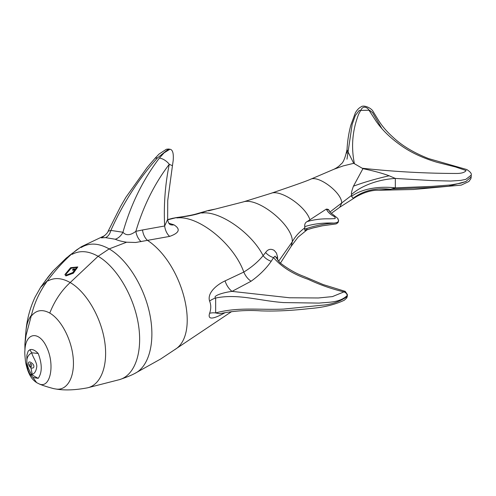 <?xml version="1.0" encoding="UTF-8"?>
<svg xmlns="http://www.w3.org/2000/svg" width="496" height="496" viewBox="0 0 496 496"><rect width="100%" height="100%" fill="white"/><g stroke="black" fill="none" stroke-linecap="round" stroke-linejoin="round"><path stroke-width="0.74" d="M72.856 270.339L72.515 269.917L73.259 269.049L74.772 269.068L72.856 270.339L72.515 269.936L73.061 269.167L74.319 268.813L74.822 269.272L72.856 270.339M66.638 274.989L65.956 274.102L71.145 267.989L76.806 267.22L72.707 272.583L66.638 274.989M65.912 275.677L64.964 274.486L70.643 267.679L77.798 266.941L73.371 272.93L65.912 275.677M24.924 350.418L24.899 344.075L26.09 335.246L31.471 315.146C34.522 302.523 39.934 290.96 47.709 280.463C55.304 270.301 63.345 261.442 71.821 253.896L66.259 258.087L53.481 270.587M40.412 287.699L34.999 297.271C29.989 308.103 26.964 319.381 25.928 331.099L25.904 331.378M47.529 277.909L47.43 277.853C54.566 269.092 55.986 267.443 46.221 279.614L40.573 287.382L47.709 280.463M45.31 280.73L51.503 272.819M43.319 283.483L43.555 283.104M31.465 315.146C28.452 318.947 26.604 324.248 25.935 331.061L25.928 331.105M71.821 253.896L76.607 249.947L81.778 246.518L104.693 235.619M167.691 219.802L176.489 217.601C186.787 216.516 195.095 214.892 201.407 212.728L208.463 210.447L214.588 209.219M172.496 218.327L176.489 217.601M197.972 213.435L201.407 212.728M65.962 274.226L71.133 268.268L76.799 267.356M353.45 186.186C351.757 190.774 351.118 193.539 351.534 194.488L351.54 196.298L353.096 198.282C363.481 190.52 375.999 187.525 390.65 189.298L395.331 187.86L395.331 178.436L389.131 175.776C383.78 173.774 376.997 171.833 368.788 169.942L362.942 168.652L353.45 186.18C363.525 182.41 375.422 178.944 389.131 175.776M353.096 198.282L356.419 196.645L339.76 207.235L331.334 213.336M356.401 196.658C364.455 192.188 371.851 190.055 378.591 190.253L390.65 189.298M351.534 194.488A51.293 29.214 172.4 0 1 395.331 178.436L431.985 180.581L450.69 181.052L460.617 180.414L465.831 179.347L471.2 175.162M77.798 266.941L73.365 273.203L65.912 275.931L64.964 274.728M56.029 389.044L56.259 389.075C67.326 390.643 74.871 376.979 73.228 358.354C71.691 339.76 61.256 319.622 49.767 313.069C42.6 309.163 36.623 309.963 31.831 315.475M87.482 387.835L87.544 387.816C75.349 390.11 64.92 390.526 56.259 389.075L53.754 388.653C47.325 386.948 42.606 385.435 39.593 384.115L36.636 382.639L32.972 377.475L38.198 378.349C42.253 372.527 42.253 364.231 38.198 353.468L31.781 352.786C32.128 355.961 37.039 362.483 36.797 366.556C36.208 370.896 34.701 373.507 32.271 374.381L31.781 374.815L38.198 378.349M36.636 382.639C33.226 380.227 28.415 376.483 25.587 362.055C24.843 355.737 24.62 351.838 24.924 350.362L24.924 350.362C25.581 331.793 39.668 330.435 47.145 348.223C54.944 365.608 50.158 388.356 39.593 384.115M49.767 313.069C54.659 300.725 61.467 290.551 70.184 282.553L98.103 256.289C116.324 266.755 133.319 295.108 138.179 323.138C143.102 351.18 135.234 375.131 119.617 379.601L87.55 387.816C101.296 384.76 108.531 364.529 104.52 340.38C100.57 316.256 85.932 291.586 70.184 282.553C61.944 277.921 54.579 277.357 48.075 280.866M81.177 247.51L82.764 246.617C90.551 242.631 99.343 243.393 109.151 248.911C127.212 259.309 144.193 286.601 149.823 314.278C155.496 341.961 149.135 366.711 134.59 373.562L160.704 358.98L174.617 349.736C200.861 334.571 183.346 263.977 147.479 240.362L169.638 236.4C179.366 232.965 180.804 229.115 173.96 224.849L168.838 223.2M126.623 242.209L135.699 242.482L147.479 240.362A12.822 8.153 79.8 0 1 142.519 229.97L135.861 231.334C130.367 235.482 126.058 235.792 122.946 232.258A12.822 9.759 -67 0 1 115.264 239.233C117.949 240.486 121.737 241.478 126.623 242.209L109.151 248.911L98.103 256.289C88.443 250.864 79.806 250.213 72.187 254.336M231.613 311.6L174.611 349.73M201.767 213.044C219.362 210.385 251.708 232.853 263.109 255.657C258.112 261.758 251.677 267.226 243.803 272.062L225.072 280.891M176.849 217.961C198.251 215.115 233.759 243.803 243.803 272.062M108.128 231.217L120.702 206.262L125.86 197.352L147.287 167.301L155.143 158.181L157.567 157.821C138.7 178.851 123.138 203.05 110.881 230.411L122.946 232.258C130.876 204.333 143.022 179.614 159.371 158.106A8.978 4.266 37.9 0 1 169.279 164.281C154.566 183.557 143.425 205.908 135.861 231.334A12.822 8.11 -103.1 0 0 141.131 241.645M105.586 237.64L101.24 237.844L102.151 237.212C101.221 238.402 107.985 233.263 108.128 231.21L110.881 230.411A12.822 8.94 -94.1 0 1 105.586 237.64L115.264 239.233M167.66 219.319L164.66 225.99C163.618 205.003 165.156 184.431 169.279 164.281L172.447 165.714L167.729 200.52L167.66 219.319C167.989 221.929 168.82 223.69 170.147 224.595L169.942 224.502A12.822 9.226 111.9 0 0 169.992 224.521M170.097 224.564A12.822 9.226 111.9 0 0 173.96 224.849M142.519 229.97L164.66 225.99A12.822 8.153 -100.2 0 0 169.638 236.4M219.598 313.763L215.661 312.939L215.661 298.022C212.263 296.031 223.002 292.473 232.047 291.388A12.822 7.118 62.3 0 1 225.079 280.891C217.719 284.202 206.813 292.566 209.603 301.097C211.147 304.897 211.147 308.958 209.603 313.286C206.813 322.084 217.725 316.721 225.079 312.678L225.184 312.616M243.815 272.087C245.483 276.036 247.907 279.087 251.081 281.226C259.402 275.28 266.116 268.627 271.231 261.268A12.822 9.374 33.8 0 1 263.109 255.657L265.608 252.507A12.822 9.474 31.3 0 0 273.556 257.622L275.1 256.134L279.818 262.626C287.909 268.925 296.007 273.544 304.11 276.483L323.206 284.58L345.228 291.369L332.438 296.602L318.413 297.972L289.552 297.774L232.047 291.388L251.081 281.226M276.191 257.976A12.822 3.112 171.4 0 1 277.518 256.885L276.489 253.14L274.288 250.449C270.859 248.453 267.964 249.135 265.608 252.507M277.791 260.357L277.518 256.885M209.603 301.097A12.822 7.614 -17.8 0 1 215.661 298.022C238.334 293.434 258.993 300.812 283.607 302.572L319.176 303.099C328.414 302.07 339.512 302.889 347.2 295.542L347.2 296.527C339.704 301.692 331.433 304.575 322.394 305.183L283.607 309.082C258.993 310.167 238.334 306.751 215.661 312.939A12.822 6.721 16.8 0 0 209.603 313.286M208.549 210.819L243.263 201.915C257.945 196.757 293.465 225.655 292.28 241.794L291.202 246.307M155.143 158.181L159.08 154.039L166.408 149.246L168.572 149.036L157.567 157.821M159.371 158.106L164.04 152.867L169.892 149.24L168.572 149.036M337.956 219.331C339.332 221.383 337.993 222.636 333.944 223.095C323.287 223.919 313.546 225.965 304.724 229.239L304.755 226.641C304.482 224.235 305.263 222.561 307.105 221.6L326.325 209.095L328.966 210.161M307.049 229.202C305.393 230.721 304.618 230.733 304.724 229.239M304.755 226.635C313.54 223.845 323.268 222.661 333.944 223.095M338.65 220.788L337.813 218.432L333.858 215.196C328.712 211.451 330.107 211.842 329.034 210.31A3.205 2.319 155 0 1 329.195 211.11A3.205 2.319 155 0 0 329.04 210.304A3.205 2.319 155 0 0 326.368 209.188C327.552 211.705 329.691 213.881 332.797 215.717C334.8 216.702 335.55 217.67 335.042 218.624L329.288 218.829C321.402 218.655 314.005 219.579 307.105 221.6M243.263 201.915L270.94 193.353C280.445 189.119 305.945 206.435 309.919 219.821M346.698 298.028L347.467 295.672M346.816 297.86L347.2 296.527M347.2 295.542C346.995 293.793 345.873 292.572 343.84 291.871C331.26 288.833 319.418 284.667 308.32 279.384C293.167 274.245 281.579 266.991 273.556 257.622L271.231 261.268M26.865 355.223L26.865 365.31L28.191 370.555L29.971 374.189A15.388 5.592 -26.8 0 0 31.781 374.815C25.191 363.853 25.191 356.512 31.781 352.786A15.388 10.199 -145.9 0 1 29.971 349.668L28.191 351.063L26.858 355.223M38.198 353.468C35.16 350.269 32.414 348.998 29.971 349.668M29.971 374.189L32.972 377.475M30.913 367.71C34.788 369.402 34.956 364.659 30.994 362.502C27.664 360.263 27.565 365.211 30.913 367.71L32.271 374.381M351.54 196.298A51.293 29.661 -172.4 0 1 395.331 187.86L431.979 186.391L450.678 184.946L460.604 183.229L465.812 181.567L471.2 176.836L471.2 175.255C471.857 173.718 470.369 171.808 466.742 169.533L428.612 158.596C413.943 152.836 402.182 145.805 393.316 137.497C386.979 131.849 381.994 126.04 378.349 120.075L373.06 111.426C371.541 108.134 363.568 104.396 360.921 106.975C358.912 107.979 357.058 109.938 355.359 112.846L350.796 125.283C348.397 134.379 347.107 143.654 346.915 153.103M346.989 159.166L352.16 124.403L355.341 115.481L359.24 110.453L369.489 110.205L372.521 112.586L381.914 128.662M333.951 169.248L343.034 165.955L353.704 163.32L346.989 149.773C345.129 158.249 343.058 163.085 340.771 164.269C339.363 166.042 337.088 167.704 333.957 169.254L310.422 179.316C318.469 174.784 342.587 193.304 341.651 203.292L339.76 207.235M353.704 163.32L362.942 168.652M278.585 261.318L292.28 241.794C295.337 236.325 299.578 231.638 304.997 227.745M328.916 210.044L329.034 210.31A3.205 2.319 155 0 0 326.368 209.188A41.131 26.096 5.5 0 1 326.325 209.095M30.82 366.687C29.673 365.13 29.617 364.07 30.647 363.506C32.023 365.168 32.079 366.228 30.82 366.687M392.15 188.964L429.784 187.562L448.632 186.198L465.961 181.499M351.627 195.35L330.007 211.966M354.417 163.705C350.994 146.872 352.383 130.405 358.589 114.303L361.429 109.083C363.159 106.634 365.378 106.547 368.088 108.822L376.111 121.216C381.796 129.512 389.645 137.274 399.652 144.516C409.634 151.906 422.04 157.815 436.871 162.248L455.545 166.966L466.116 170.537C464.814 172.385 461.826 173.364 457.157 173.47C425.593 173.433 393.967 171.69 362.278 168.243M175.398 217.725C187.401 216.12 193.62 214.83 198.109 213.392L208.047 210.558M167.673 219.573L172.881 218.228M25.935 331.061L24.905 344.075M68.925 255.88L80.674 247.151M24.924 350.368L25.265 344.336M119.617 379.601C126.48 377.27 131.471 375.261 134.59 373.562M291.22 246.276L280.407 263.184M172.447 165.714L173.172 160.623C173.953 151.038 171.61 149.463 169.892 149.24M304.947 230.423L312.288 228.135L322.27 225.829L336.108 223.913L338.086 222.475L338.644 220.633L338.08 222.481L336.257 223.857L322.096 225.86L313.484 227.794L304.947 230.423L312.672 228.024L322.202 225.841L336.127 223.907L337.832 222.803L338.644 220.633M291.295 246.134L298.096 237.113L307.229 229.691M346.809 297.86L344.36 300.185C334.719 304.786 322.983 307.594 309.144 308.617C291.691 310.626 275.64 311.383 260.989 310.887C246.958 309.901 233.151 310.862 219.567 313.77M347.46 294.68L345.228 291.369M31.223 351.974L30.572 350.889M30.523 374.48L31.347 374.734M379.384 190.247L413.571 189.497L461.286 185.107L468.894 181.486L470.884 178.672L471.2 176.843M310.422 179.316C306.584 181.04 296.224 184.679 285.739 188.275L270.94 193.353"/></g></svg>
